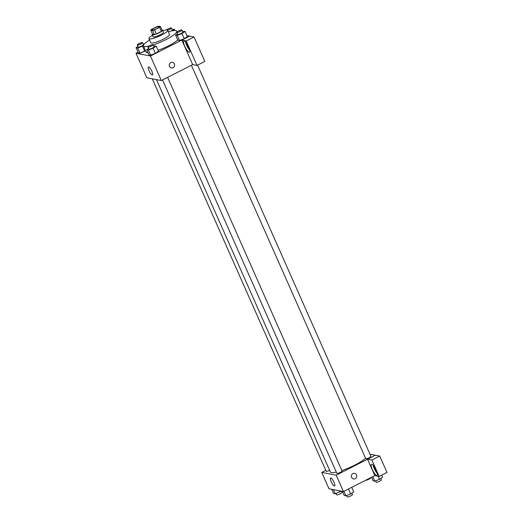 <?xml version="1.0" encoding="UTF-8"?>
<svg xmlns="http://www.w3.org/2000/svg" width="523" height="523" viewBox="0 0 523 523"><rect width="100%" height="100%" fill="white"/><g stroke="black" fill="none" stroke-linecap="round" stroke-linejoin="round"><path stroke-width="0.78" d="M154.324 28.079A3.988 0.758 156.1 0 1 159.234 26.706A3.988 0.758 156.1 0 1 155.893 29.013A3.988 0.758 156.1 0 1 151.938 29.935A3.988 0.758 156.1 0 1 154.324 28.079M150.735 30.131L152.592 30.484A5.413 1.033 156.1 0 0 154.514 29.87L159.548 27.32A5.413 1.033 156.1 0 0 160.437 26.503L158.58 26.15A5.413 1.033 156.1 0 0 156.658 26.765L151.624 29.321A5.413 1.033 156.1 0 0 150.735 30.131L152.546 34.224L154.403 34.577L152.592 30.484M154.403 34.577A5.413 1.033 156.1 0 0 156.325 33.962L161.359 31.406A5.413 1.033 156.1 0 0 162.248 30.596L160.437 26.503M152.487 34.087A5.694 1.085 -23.9 0 0 152.193 34.714A5.694 1.085 -23.9 0 0 157.841 33.4A5.694 1.085 -23.9 0 0 162.607 30.099A5.694 1.085 -23.9 0 0 162.3 29.922A5.694 1.085 -23.9 0 0 161.94 29.896M162.607 30.099L163.509 32.145A5.694 1.085 156.1 0 1 158.744 35.446A5.694 1.085 156.1 0 1 153.095 36.76L152.193 34.714M161.359 31.406L159.548 27.32M156.325 33.962L154.514 29.87M152.435 35.27A10.251 1.955 -23.9 0 0 148.931 38.604A10.251 1.955 -23.9 0 0 159.097 36.244A10.251 1.955 -23.9 0 0 167.68 30.301A10.251 1.955 -23.9 0 0 167.131 29.974A10.251 1.955 -23.9 0 0 162.849 30.654M148.931 38.604L150.742 42.696A10.251 1.955 -23.9 0 0 160.907 40.33A10.251 1.955 -23.9 0 0 169.491 34.387L167.68 30.301M153.239 44.913A18.227 3.478 -23.9 0 0 176.781 31.158A18.227 3.478 -23.9 0 0 175.806 30.576A18.227 3.478 -23.9 0 0 168.328 31.759M149.578 40.068A18.227 3.478 -23.9 0 0 143.452 45.926A18.227 3.478 -23.9 0 0 148.878 46.116M177.768 40.049A18.227 3.478 156.1 0 1 158.09 50.326M148.009 52.718A18.227 3.478 156.1 0 1 146.172 52.058L143.452 45.926M138.052 52.202L135.993 53.248L150.447 56.013L189.679 36.107L186.92 35.577M177.441 33.779L175.565 35.087L177.833 40.199L179.5 40.519L184.259 38.689L187.345 36.538L185.083 31.426L182.619 31.413M148.571 48.436L146.695 49.737L148.957 54.85L150.624 55.17L155.383 53.339L158.476 51.189L156.207 46.076L153.749 46.063M137.935 46.397L136.058 47.704L138.32 52.816L139.987 53.137L145.577 50.724L144.747 51.306L142.485 46.194L143.394 45.553M169.465 66.401A2.85 2.693 -79.2 0 1 172.446 62.355A2.85 2.693 -79.2 0 1 174.564 65.663A2.85 2.693 -79.2 0 1 169.465 66.401M181.847 40.121L186.181 40.951L197.021 65.421L192.686 64.591L181.847 40.121L189.679 36.107M135.993 53.248L146.865 77.783L161.319 80.549L150.447 56.013M161.319 80.549L192.745 64.604M171.381 67.951A2.85 2.693 100.8 0 0 174.558 65.663A2.85 2.693 100.8 0 0 172.446 62.355M184.227 41.01A6.263 1.634 63.1 0 1 188.443 46.455A6.263 1.634 63.1 0 1 189.548 52.222A6.263 1.634 63.1 0 1 185.26 47.371A6.263 1.634 63.1 0 1 183.88 41.049A6.263 1.634 63.1 0 1 184.227 41.01M185.6 42.01A6.263 1.634 -116.9 0 0 189.79 50.267M189.287 48.469A3.988 1.039 63.1 0 1 187.411 45.396A3.988 1.039 63.1 0 1 186.75 43.474M197.021 65.421L204.872 61.439L194.026 36.97L186.181 40.951M189.692 36.139L194.026 36.97M148.689 66.97A4.478 1.17 63.1 0 1 151.703 70.86A4.478 1.17 63.1 0 1 152.494 74.985A4.478 1.17 63.1 0 1 149.428 71.514A4.478 1.17 63.1 0 1 148.44 66.99A4.478 1.17 63.1 0 1 148.689 66.97M365.531 458.226A19.959 3.811 156.1 0 1 341.852 470.55M336.322 472.119A19.959 3.811 156.1 0 1 330.333 471.923L156.495 79.627M152.298 78.823L326.221 471.301A2.85 0.543 -23.9 0 0 329.64 470.36M197.57 65.14L370.938 456.376A2.85 0.543 156.1 0 1 368.558 458.024A2.85 0.543 156.1 0 1 365.734 458.684L191.405 65.283M167.615 77.352L342.068 471.027A2.85 0.543 156.1 0 1 339.682 472.681A2.85 0.543 156.1 0 1 336.858 473.335L162.529 79.934M369.99 454.226L375.364 455.258M325.803 470.347L321.743 472.406L336.191 475.178L367.564 459.214L371.899 460.044L379.162 476.433L374.828 475.603L367.577 459.246M367.564 459.214L375.409 455.232L379.744 456.063L387.007 472.452L379.162 476.433M376.841 471.72A3.988 1.039 63.1 0 1 374.971 468.647A3.988 1.039 63.1 0 1 374.311 466.732M373.161 465.261A6.263 1.634 -116.9 0 0 377.351 473.518M371.781 464.261A6.263 1.634 63.1 0 1 376.004 469.706A6.263 1.634 63.1 0 1 377.109 475.472A6.263 1.634 63.1 0 1 372.821 470.628A6.263 1.634 63.1 0 1 371.441 464.3A6.263 1.634 63.1 0 1 371.781 464.261M371.899 460.044L379.744 456.063M321.743 472.406L328.987 488.77L343.441 491.535L374.828 475.603M334.014 482.245A4.478 1.17 63.1 0 1 334.615 485.965A4.478 1.17 63.1 0 1 331.549 482.5A4.478 1.17 63.1 0 1 330.562 477.976A4.478 1.17 63.1 0 1 334.014 482.245M343.441 491.535L336.191 475.178M351.587 477.381A2.85 2.693 -79.2 0 1 354.574 473.341A2.85 2.693 -79.2 0 1 356.686 476.643A2.85 2.693 -79.2 0 1 351.587 477.381M353.502 478.937A2.85 2.693 100.8 0 0 356.686 476.643A2.85 2.693 100.8 0 0 354.574 473.341M331.739 489.293L333.582 493.444L335.25 493.764L341.205 491.104M340.009 491.934L339.499 490.777M335.25 493.764L333.413 489.613M341.231 491.11L341.852 492.509A2.85 0.543 156.1 0 1 339.466 494.157A2.85 0.543 156.1 0 1 336.642 494.817L336.041 493.464M342.382 491.332L344.219 495.484L345.886 495.804L350.645 493.974L353.731 491.823L351.744 487.318M350.645 493.974L348.442 488.998M345.886 495.804L343.892 491.3M351.861 493.124L352.489 494.542A2.85 0.543 156.1 0 1 350.103 496.196A2.85 0.543 156.1 0 1 347.279 496.85L346.677 495.497M370.663 477.715L370.722 477.852A2.85 0.543 156.1 0 1 368.689 479.343A2.85 0.543 156.1 0 1 365.669 480.251M371.52 477.283L373.095 480.827L374.762 481.147L379.521 479.316L382.607 477.166L381.712 475.139M379.521 479.316L378.155 476.244M374.762 481.147L372.768 476.649M380.731 478.473L381.359 479.892A2.85 0.543 156.1 0 1 378.979 481.539A2.85 0.543 156.1 0 1 376.155 482.199L375.553 480.846M144.472 43.834L143.112 44.03M136.058 47.704L137.726 48.024L142.485 46.194M142.511 42.677L143.42 44.717A2.85 0.543 156.1 0 1 141.033 46.37A2.85 0.543 156.1 0 1 138.209 47.024L137.307 44.985A2.85 0.543 156.1 0 1 139.007 43.657A2.85 0.543 156.1 0 1 142.511 42.677A2.85 0.543 156.1 0 1 140.125 44.324A2.85 0.543 156.1 0 1 137.307 44.985M138.32 52.816L139.987 53.137L137.726 48.024M139.987 53.137L144.747 51.306M146.695 49.737L148.362 50.058L153.121 48.227L156.207 46.076M153.147 44.71L154.056 46.756A2.85 0.543 156.1 0 1 151.67 48.404A2.85 0.543 156.1 0 1 148.846 49.064L147.944 47.018A2.85 0.543 156.1 0 1 149.643 45.691A2.85 0.543 156.1 0 1 153.147 44.71A2.85 0.543 156.1 0 1 150.768 46.357A2.85 0.543 156.1 0 1 147.944 47.018M148.957 54.85L150.624 55.17L155.383 53.339L153.121 48.227M155.383 53.339L158.476 51.189M150.624 55.17L148.362 50.058M172.498 30.746L174.447 29.386L171.982 29.373M166.406 29.935A2.85 0.543 156.1 0 1 167.876 29A2.85 0.543 156.1 0 1 171.387 28.02L172.289 30.066A2.85 0.543 156.1 0 1 171.354 30.968M174.937 30.504L174.447 29.386M171.387 28.02A2.85 0.543 156.1 0 1 170.25 29.046A2.85 0.543 156.1 0 1 167.615 30.203M175.565 35.087L177.238 35.407L181.991 33.577L185.083 31.426M182.024 30.059L182.926 32.099A2.85 0.543 156.1 0 1 180.546 33.753A2.85 0.543 156.1 0 1 177.722 34.407L176.813 32.367A2.85 0.543 156.1 0 1 178.513 31.04A2.85 0.543 156.1 0 1 182.024 30.059A2.85 0.543 156.1 0 1 179.637 31.707A2.85 0.543 156.1 0 1 176.813 32.367M177.833 40.199L179.5 40.519L184.259 38.689L181.991 33.577M184.259 38.689L187.345 36.538M179.5 40.519L177.238 35.407M177.114 31.91L176.781 31.158"/></g></svg>
